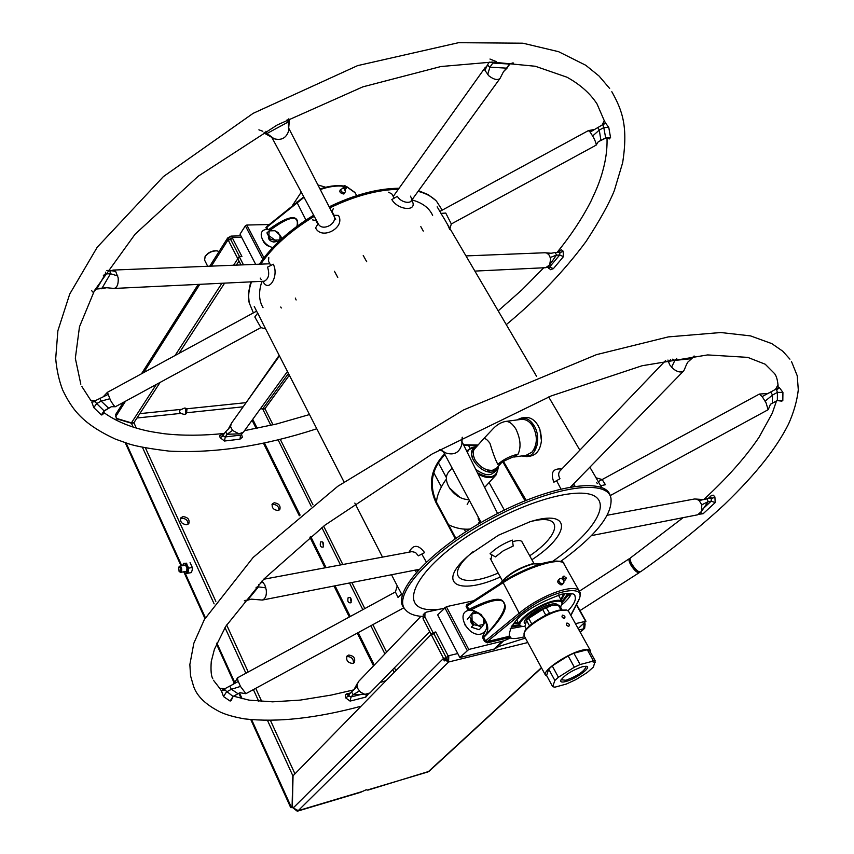 <?xml version="1.0" encoding="UTF-8"?>
<svg xmlns="http://www.w3.org/2000/svg" width="854" height="854" viewBox="0 0 854 854"><rect width="100%" height="100%" fill="white"/><g stroke="black" fill="none" stroke-linecap="round" stroke-linejoin="round"><path stroke-width="1.28" d="M527.9 618.616L531.626 613.727M546.016 605.86L552.154 605.358M478.005 473.97C485.851 478.507 491.968 478.72 496.345 474.643L498.373 466.946M469.006 499.75C460.648 499.28 453.858 494.861 448.649 486.513C445.692 480.674 445.628 475.924 448.446 472.241L448.628 472.027M467.021 451.798L468.27 449.78L475.881 446.738M467.373 452.513C468.643 449.001 471.387 447.122 475.593 446.866M498.277 467.245C496.911 477.653 489.95 479.489 477.407 472.764M475.689 469.305C486.022 476.756 492.811 476.553 496.067 468.697M474.408 449.215L472.294 450.122M494.231 469.817L493.302 471.75M471.643 452.289L473.5 451.147M477.834 524.42L479.606 521.495M449.428 487.858L459.687 497.327M460.06 497.519L449.62 488.146M437.152 206.839L441.048 213.383M388.613 192.214L391.837 193.965L394.238 198.149M334.042 215.283L332.046 211.664L333.316 208.557M312.532 219.894L315.852 220.503L317.859 224.175M270.75 265.498L268.519 261.239L268.796 257.577M257.63 313.215L254.225 306.383M402.383 595.879L401.455 594.074M415.204 570.12L416.378 572.554M426.402 562.188L421.801 554.065M455.812 538.554L454.648 537.454L454.979 539.141M454.648 537.454L435.967 502.579L436.832 502.814L455.513 537.668M526.213 500.412L503.454 461.438M478.101 444.987L463.541 444.795M444.582 453.944C430.694 468.515 427.822 484.72 435.967 502.579M556.573 480.674L560.971 489.064M575.148 486.374L573.568 483.919M600.714 485.702L601.995 487.88M524.89 499.184L524.58 500.028L502.835 461.843M332.089 211.76L333.839 215.283M317.944 224.026L316.407 221.218M433.725 472.657L441.379 486.844M464.149 529.032L465.708 531.914M417.489 571.305L416.72 569.821M477.493 445.671L463.882 445.468M444.923 454.584C431.398 468.985 428.697 485.061 436.832 502.814M524.58 500.028L525.221 500.807M572.49 485.029L573.408 486.62M597.448 483.684L596.604 482.553M639.667 571.988L639.294 572.639C637.18 572.981 634.383 570.461 630.892 565.081C629.024 561.718 628.523 559.583 629.366 558.676L630.124 558.527M630.113 559.583L631.362 565.156C634.458 569.896 636.892 572.063 638.675 571.636M791.487 361.488L797.241 375.792L798.298 389.83C797.028 400.942 793.772 412.354 788.53 424.064C776.948 447.144 757.498 472.561 724.502 504.468C699.693 527.42 671.682 549.88 640.457 571.838C638.322 572.191 635.504 569.682 632.013 564.302C630.145 560.939 629.644 558.804 630.498 557.886L683.136 517.641M607.301 515.24L694.419 499.003L696.501 499.088L699.202 500.593L706.813 498.768L708.169 501.511L701.572 511.332L697.622 514.813L591.427 535.607M699.202 500.593L701.785 504.81L701.572 511.332M598.312 481.624L759.291 394.1L762.174 396.587L770.618 391.986L772.475 394.89L772.336 403.195M762.174 396.587L766.038 402.789L768.13 409.717L610.14 495.63M759.473 394.068L768.13 393.427L778.517 387.695M672.674 359.171L674.895 360.409L691.43 358.669L692.092 357.997M667.935 360.036L669.611 364.722L673.091 368.682C677.361 372.088 680.873 372.835 683.648 370.924L684.385 369.622C686.435 364.338 687.897 361.552 688.783 361.285L693.95 356.086M440.088 449.492L445.777 452.972C454.168 455.566 459.537 452.641 461.875 444.208L462.153 437.483M481.08 522.37L479.66 521.58L478.187 518.837L478.229 517.033M479.692 519.766L478.187 518.837M246.806 600.138L251.364 599.156L262.306 600.063C265.477 598.729 266.79 595.355 266.256 589.933L264.804 584.873L261.922 581.094M244.49 600.586L247.767 599.946L258.452 586.879L258.687 584.499M403.867 607.781L245.92 693.661L240.465 686.424L237.764 680.168L237.593 677.766L395.402 591.95M229.865 686.04L232.363 684.737L229.865 686.04M238.01 693.726L231.274 689.167L229.822 686.04L221.944 690.331M231.167 700.515L230.121 701.059L232.993 696.448L239.707 692.829L233.099 696.49L231.167 700.526M429.711 631.586L369.921 692.957L364.893 694.355L360.527 692.188L357.933 688.847L357.068 685.079L358.37 681.705L420.905 616.332M351.699 691.772L353.844 689.818L351.699 691.772M364.893 694.355L353.054 694.569L351.538 691.879M472.785 551.908C442.255 577.08 460.573 589.441 498.181 573.045M529.17 521.986C563.832 512.176 562.242 533.953 529.693 555.805M491.808 554.79L490.954 559.722M522.349 542.536C521.773 540.251 518.517 539.963 512.581 541.692M531.882 559.744C570.824 534.39 572.426 508.493 530.206 521.677L498.512 535.191L469.967 554.385C435.092 583.165 457.509 596.348 500.327 577.005M560.587 561.473C595.772 535.778 612.564 514.748 610.984 498.373C607.888 477.952 549.933 486.599 490.474 519.445C430.758 551.406 391.185 595.665 405.597 609.895C408.842 613.738 414.489 615.926 422.527 616.471M405.597 609.895L404.476 608.603C389.99 594.288 429.647 549.837 489.555 517.77C549.207 484.816 607.375 476.201 610.493 496.75L610.706 497.476M708.158 498.512L711.649 495.309L713.368 495.203L714.894 496.953L715.204 502.6L703.13 513.734L700.76 512.752M703.13 513.734L699.17 514.215M711.008 495.8L709.631 498.234M714.894 496.953L711.499 498.832L709.525 498.416M715.204 502.6L711.201 501.138L711.499 498.832M702.436 509.315L711.201 501.138L707.977 501.746L701.785 504.81M776.692 390.129L779.318 387.556L782.926 392.36L782.819 400.537L777.364 400.451L777.407 392.402L776.692 390.129L775.496 389.36M777.375 400.451L770.746 404.091L777.343 400.569L781.752 401.156M782.819 400.537L781.762 401.156M775.517 389.328L778.058 384.748M782.926 392.36L777.407 392.402L772.496 395.071L765.141 401.145M230.121 701.059L223.492 696.544L226.491 691.964M223.492 696.544L221.453 690.886L225.008 690.096L233.099 696.49M221.453 690.886L219.649 688.271L224.933 688.698L225.008 690.096M368.341 694.046L365.811 697.11L350.076 701.091L351.047 696.939L362.854 694.014M350.076 701.091L345.539 697.761L348.955 695.935L351.047 696.928L353.353 694.537L359.331 690.993M349.169 694.345L348.955 695.935M345.539 697.761L345.304 694.548L349.446 694.056M346.607 693.907L350.46 693M365.811 697.11L366.291 694.462M287.446 371.479L243.454 432.124L239.067 433.864L226.886 434.259L225.712 431.846M239.067 433.864L232.459 430.395L230.591 426.562L231.285 423.456M108.746 408.297L101.178 401.113L99.833 398.295M101.348 414.959L93.801 407.604L96.662 403.568L104.22 411.009L102.736 414.66L101.348 414.959L104.06 410.859L111.33 406.728L103.814 411.233M260.908 327.594L115.375 406.728C114.393 406.344 112.76 404.209 110.486 400.312L107.433 392.317L256.574 311.155M296.124 299.978L295.324 298.078M281.297 308.006L280.742 307.013M96.438 289.026L101.807 288.588L110.444 273.728L109.814 270.387L106.633 270.483M94.42 290.616L96.972 288.599L106.601 287.713L114.084 288.449C117.201 287.542 118.567 283.998 118.172 277.806L115.685 271.455L113.016 270.077L111.276 270.814M264.099 132.295L265.188 133.64L266.629 133.694L288.268 121.962L289.367 120.478L288.833 118.823M265.829 131.313L267.024 133.523L274.081 138.732C281.478 140.686 286.346 138.028 288.684 130.779L288.268 121.962L287.115 119.72M486.929 66.398L485.221 67.487L484.987 70.444L489.011 75.963C493.996 79.668 497.679 80.468 500.07 78.365L503.476 71.704L510.094 63.954M487.88 64.477L487.42 64.861L489.566 67.146L506.571 68.149L509.55 64.05L492.854 63.057L491.274 62.086M439.895 211.408L588.363 130.619L590.189 132.082L593.519 137.462C595.558 141.508 596.434 144.059 596.156 145.127L451.307 223.983M597.64 127.417L599.23 129.851L600.938 140.483M590.189 132.082L604.376 123.67M420.819 226.63L423.285 231.103M465.985 255.912L545.162 252.741L547.083 253.158L549.41 255.399L550.649 258.965L549.613 264.932L545.738 267.686L474.877 271.092M555.153 252.624L556.562 254.908L549.613 264.932M329.164 206.817C354.495 194.627 377.799 188.446 399.064 188.264M418.556 190.72L428.132 194.605L435.668 200.359M313.664 215.229C289.527 229.918 271.455 246.24 259.456 264.196M250.692 281.873L248.397 293.53L249.144 302.54M314.261 216.34C290.691 230.665 272.832 246.603 260.705 264.153M251.482 281.841C248.76 289.57 248.002 296.562 249.208 302.807L253.392 312.895M329.74 207.938C354.463 196.004 377.329 189.791 398.348 189.268M418.118 191.339C425.932 193.356 432.049 196.623 436.458 201.138L442.233 210.137M239.985 439.159L224.474 441.027L225.264 436.938L240.55 435.124L239.985 439.159L242.387 437.259L241.522 434.323M241.757 433.469L241.223 434.206M224.474 441.027L220.129 437.664L223.3 435.978L225.264 436.938L227.175 434.259L232.459 430.395M223.374 434.867L223.3 435.978M221.474 434.825L223.62 434.526L221.474 434.825M220.129 437.664L219.67 435.721L221.261 434.846M93.801 407.604L91.752 401.999L95.221 401.722L96.662 403.568L101.178 401.113L109.664 398.797M95.253 400.739L95.221 401.722M103.366 275.468L105.416 273.931L96.972 288.599L94.047 291.31M91.527 290.509L93.043 292.239M105.501 272.191L105.416 273.931L110.444 273.728L117.831 275.959M258.89 129.829L262.818 131.26M495.416 62.096L492.854 63.057L489.886 67.199L487.645 74.672M489.972 59.043L496.494 61.691M512.774 62.94L509.55 64.05L513.585 63.015M604.365 120.531L605.208 122.602L603.052 125.389L603.81 127.609L608.763 127.385L610.599 137.857L605.667 137.921L603.81 127.609L599.284 130.075L592.697 135.957M605.208 122.602L608.763 127.385M609.564 138.903L605.667 137.921L598.248 141.775L606.116 137.91M559.797 250.83L558.505 252.325L561.185 249.678L563.064 251.097L559.914 252.848L559.658 255.015L563.501 256.584L553.36 268.679L549.677 266.96L559.658 255.015L556.392 255.154L550.318 257.46M563.064 251.097L563.501 256.584M553.36 268.679L550.467 269.693L548.439 267.334M548.663 268.327L548.257 267.345M512.357 540.112L513.222 546.005L503.326 550.777L495.384 556.893L490.047 553.755C495.854 548.087 503.294 543.539 512.357 540.112M315.574 227.911L318.179 223.631C322.033 232.331 338.782 223.214 333.508 215.272L338.451 215.421C345.881 227.484 321.766 240.647 315.574 227.911M409.077 552.164C413.208 544.254 418.396 544.404 424.609 552.613L418.396 555.837L415.514 552.474L411.959 551.631M397.291 585.983L401.561 593.957L398.049 597.48L395.402 591.971L397.238 585.887M596.081 477.813L602.155 479.553L605.443 484.72L600.618 485.723L595.996 477.792M559.904 471.024C558.249 473.031 558.27 475.593 559.968 478.742L553.862 482.222C550.264 472.529 552.912 468.141 561.804 469.038M114.073 288.449L264.228 281.222C268.69 278.927 269.8 274.23 267.537 267.131L273.269 264.228C278.991 275.073 269.853 291.951 263.79 282.909L263.576 282.631M260.235 278.105L261.164 279.546M260.876 327.584L254.812 316.962L257.727 313.098L263.512 324.733M449.62 229.545C448.969 226.886 446.076 221.506 440.952 213.393L445.745 213.062L451.318 223.951L449.93 228.53M432.626 215.357C429.21 207.896 422.303 202.74 411.916 199.911L412.482 201.64C417.072 211.707 397.964 210.265 391.826 199.558L397.398 196.303C401.038 203.423 414.361 204.693 411.169 197.637L410.475 196.153M267.569 720.573L292.805 775.667L292.111 805.834L290.712 807.628L292.644 807.606L297.267 811.225L360.516 792.341L366.11 789.79L367.914 790.131L366.238 789.758M541.543 667.924L428.986 771.375L367.935 790.121M297.267 811.225L298.227 810.649L293.242 807.927L292.356 805.962L293.05 775.795L431.185 634.469L443.504 658.391L443.034 658.85L448.563 662.01L446.909 658.808L444.763 660.932M353.417 663.27C353.705 659.064 351.656 656.811 347.258 656.523L346.596 656.758M188.061 524.228C188.029 520.513 185.937 518.517 181.785 518.239L180.418 518.752M279.002 510.201C278.916 506.625 276.909 504.682 272.981 504.362L271.956 504.693M180.674 413.4L184.411 414.489L186.535 413.315L186.973 408.949L184.485 408.063L179.799 410.166L179.468 411.991L180.674 413.4L136.982 418.001M252.09 420.221L256.2 428.527M263.544 443.386L299.295 515.741M309.885 537.177L325.032 567.825M334.021 586.015L349.339 617.004M357.292 633.102L373.497 665.896M381.162 681.417L381.492 682.068M278.009 510.521L279.824 509.518C280.752 505.707 278.884 503.465 274.219 502.771L272.394 503.785C271.476 507.596 273.344 509.849 278.009 510.521M186.716 524.719L188.841 523.491C189.791 519.51 187.837 517.214 182.98 516.595L180.834 517.844C179.895 521.826 181.859 524.11 186.716 524.719M352.777 663.494L354.282 662.629C355.616 658.263 353.737 655.733 348.645 655.039L347.119 655.915C345.795 660.281 347.685 662.811 352.777 663.494M279.183 355.349L244.927 404.337M185.681 414.094L185.713 408.095M186.076 413.827L186.802 412.749L243.155 406.814M289.346 375.194L265.06 408.543L262.776 408.788L288.46 373.454M262.776 408.788L260.769 408.265M243.465 264.836L239.205 256.574L241.928 256.478L232.16 237.572L232.843 237.551L230.975 236.11L227.634 238.02L227.74 240.326L228.082 239.793L241.02 264.943M228.082 239.793L230.793 239.707L239.483 256.563L230.793 239.707L232.16 237.572M239.205 256.574L233.59 265.231M230.964 239.44L229.523 237.102L227.623 240.081M160.072 382.464L133.993 422.591L131.42 422.869L116.336 418.353L115.674 414.478M131.42 422.869L156.271 384.535M175.081 355.51L221.912 283.261M238.992 260.993L236.302 265.124M224.613 283.133L178.956 353.396M395.85 670.625L394.431 667.796M386.627 652.168L372.867 624.637M364.839 608.571L351.827 582.524M342.817 564.515L323.655 526.16M312.991 504.821L280.336 439.468M273.034 424.844L265.06 408.885L264.11 408.639M351.175 602.326L350.204 597.458M323.463 546.645L322.652 541.906M394.121 672.386L392.712 669.557M384.919 653.95L370.849 625.736M362.833 609.671L349.51 582.983M340.511 564.942L321.862 527.569M311.208 506.219L278.169 440.013M270.867 425.367L262.765 409.13L265.06 408.885M382.517 681.748L381.951 680.606M374.276 665.074L358.21 632.601M350.257 616.503L335.078 585.812M326.089 567.632L310.696 536.504M300.106 515.09L264.548 443.173M257.203 428.324L252.752 419.314M260.555 408.554L262.765 409.13M350.855 602.796C351.837 598.932 350.951 597.149 348.208 597.458C347.236 601.312 348.122 603.095 350.855 602.796M323.186 547.062C324.114 543.208 323.26 541.479 320.613 541.895C319.684 545.749 320.538 547.467 323.186 547.062M115.621 419.826L116.336 418.716L131.42 423.232L133.181 427.096M142.458 447.357L214.119 603.842M224.997 627.594L245.899 673.251M253.382 689.594L258.741 701.294M131.42 423.232L133.993 422.954L136.341 428.089M145.458 447.966L215.838 601.365M226.641 624.936L248.226 671.981M255.72 688.324L261.772 701.518M270.515 720.573L294.95 773.852M133.993 422.954L133.096 422.687M444.069 608.272L426.306 612.147L424.993 612.873L424.876 616.823L433.01 632.611L431.185 634.469L433.96 633.828L446.268 657.719L443.504 658.391M443.877 660.089L448.809 655.712L448.563 662.01L527.815 642.539M584.147 623.11L583.73 628.79L584.648 628.298L585.139 623.932L584.531 622.854M457.755 653.534L448.115 655.872L446.268 657.719L433.96 633.828L435.775 631.971L448.115 655.872M433.01 632.611L435.775 631.971M433.96 633.828L431.185 634.469L423.072 618.691L423.253 614.688M446.909 658.808L446.962 657.548M585.139 623.932L584.542 624.071M500.423 583.335C507.618 574.4 518.399 567.846 532.757 563.683L539.514 563.608M500.796 583.09C508.728 574.166 519.584 567.761 533.366 563.875L540.561 563.971M560.47 607.034L561.815 604.685C562.765 601.419 560.096 600.426 553.819 601.707C537.604 604.952 512.186 624.722 521.943 626.334L524.922 626.505M557.651 605.016C557.054 603.682 554.897 603.426 551.182 604.226C539.226 606.628 519.84 620.943 525.05 623.441M511.877 625.918L519.413 624.893C515.965 620.303 539.653 603.714 553.862 600.874C558.452 599.871 561.195 600.159 562.092 601.718L561.911 604.365M516.819 620.121L519.413 624.893L521.218 626.142M557.577 581.574L558.58 580.058M560.843 599.476L564.003 593.722M514.204 622.95L518.25 622.758M559.541 597.138L558.655 594.971M563.832 593.754L560.822 599.423M518.229 622.705L514.279 622.865M575.436 623.666L585.972 621.253L578.158 628.555M468.899 603.831L466.882 604.269L466.135 606.532L468.323 610.482M486.46 628.725L483.044 635.664L482.734 637.938L484.538 641.354L487.292 642.859L510.436 637.287L510.777 637.917L503.54 640.916L494.808 648.933L459.826 657.527L468.761 649.467L503.54 640.916M459.826 657.527L437.675 614.869L446.375 606.671L473.639 600.746M464.832 624.786L469.615 630.487M467.106 608.379L468.227 608.133M510.436 637.287L509.71 636.187L487.324 641.567L485.542 640.874L483.738 637.458C501.757 619.15 508.461 607.728 503.86 603.191C502.312 596.412 490.666 598.494 468.91 609.414L467.127 606.062L467.426 604.781L502.6 581.98M510.158 628.715L522.434 626.441M561.697 604.974C566.853 600.618 570.077 596.839 571.369 593.647M568.07 610.685C574.112 604.28 576.397 599.412 574.945 596.06C575.137 593.541 570.76 592.911 561.815 594.16C528.06 606.521 510.521 620.271 509.208 635.419L509.71 636.187M524.676 636.721C517.204 638.664 512.56 639.07 510.777 637.917M484.784 619.428L486.566 622.769M495.512 639.593L496.121 640.735M525.423 638.098L499.12 646.371L496.185 648.005M467.426 604.781L502.857 581.809C522.648 568.679 552.89 558.206 560.245 561.793M570.739 615.232L578.115 601.067C589.666 581.873 548.119 590.829 520.492 614.314L487.324 641.567M578.115 601.067L578.617 600.608C580.549 595.889 580.88 592.932 579.631 591.747L579.631 591.747C576.333 582.396 541.19 594.672 519.189 613.204L485.542 640.874M467.127 606.062L502.76 582.908C526.075 567.312 561.708 556.434 563.982 563.95L579.482 591.48M558.665 579.407C556.872 582.001 557.929 583.816 561.847 584.851L562.935 583.858M560.768 584.819L561.932 584.83M569.447 593.808L569.81 596.519M483.738 637.458L484.037 636.038L488.734 631.65C514.994 602.465 508.856 589.868 470.533 610.183L468.91 609.414M487.965 632.398L484.037 636.038M485.905 634.351C488.872 629.91 488.274 624.605 484.101 618.445M569.148 594.384L569.33 597.192M563.789 581.062L564.046 582.086L562.85 583.88L560.107 582.94L558.58 580.208L559.786 578.414L561.484 578.681M563.95 576.183L566.341 578.009L565.7 579.322C563.448 578.638 562.861 577.592 563.95 576.183M562.338 578.211L563.971 580.378M569.629 593.381L562.295 602.412M519.947 625.555L511.13 627.039M511.738 626.121L519.488 625.043M562.103 601.739L568.38 593.338M557.705 582.044L558.687 580.784M269.234 224.538L246.806 225.029L245.365 225.819L240.006 234.188L255.666 264.356M267.377 226.064L265.882 227.623L266.875 229.491M262.925 240.358C264.132 243.721 266.736 245.877 270.718 246.817M341.184 193.25L344.311 193.751M267.975 229.48L266.79 227.239L304.045 197.327M320.271 189.535C329.089 186.535 336.839 185.446 343.532 186.268M346.948 186.962L355.072 192.737L356.705 195.63M340.394 189.769C339.081 191.616 340.084 193.025 343.415 193.986L344.717 192.812M297.352 226.011C299.071 217.065 293.819 211.6 268.7 229.534M266.79 227.239L267.494 226.203M296.914 226.331C298.975 217.439 294.203 212.571 270.59 229.854M345.112 190.549L345.518 191.798L344.173 192.887L341.611 191.819L340.394 189.652L342.347 188.627M344.984 189.439L343.447 187.816M346.297 188.093C344.215 187.304 343.724 186.482 344.845 185.617L347.002 187.101L346.297 188.093M483.204 617.186C488.413 625.48 487.719 631.085 481.122 633.999C468.323 637.639 455.246 612.67 468.643 610.407L473.906 610.663L479.35 613.396M471.205 618.979C470.17 621.029 470.853 623.121 473.255 625.245M481.603 627.274L479.137 629.718L471.333 627.167L473.789 624.722L478.059 625.64L483.802 624.317L481.603 627.274L478.059 625.64L472.091 620.484L471.91 614.026L477.664 612.734L483.588 617.869L483.802 624.317L485.285 622.075L481.186 614.378L473.415 611.816L467.245 619.428L473.415 611.816M473.789 624.722L469.689 616.962M471.344 619.182L471.13 622.15L473.372 625.128M272.693 247.585C261.046 244.297 256.638 229.214 267.27 229.48L271.465 230.1M280.635 236.259L282.076 238.394M269.042 236.003C267.772 238.928 269.416 240.977 273.974 242.141L275.97 241.009M269.223 230.868L266.918 232.886L270.184 239.067L274.113 240.113L279.781 239.953L277.497 241.981L268.818 235.565L269.223 230.868L274.881 230.729L280.144 235.256L279.781 239.953L281.51 238.736L278.244 232.598L274.881 230.729M268.327 237.241L268.775 236.579C268.359 239.398 270.067 241.191 273.888 241.981L275.789 240.913M180.568 571.486C181.208 568.369 180.568 566.96 178.646 567.248L179.116 571.475L180.568 571.486M179.297 571.625L180.61 572.351L181.294 571.892C182.201 569.02 181.646 567.12 179.618 566.202L178.593 567.334M184.645 563.362L183.461 563.405L182.713 565.658L184.645 563.362L187.314 565.7L186.588 563.192L184.645 563.362M186.588 563.192L183.461 563.405M183.706 571.806L184.795 573.408L187.912 573.205L188.819 568.091L187.314 565.7L187.987 570.718L185.969 573.376L183.727 571.806M187.88 572.853L186.812 573.045M185.393 573.301L184.795 573.408M190.068 562.583L192.31 567.483L192.235 569.97L191.403 572.586L187.912 573.205M192.31 567.483L188.819 568.091M186.492 570.984C187.41 568.102 186.845 566.202 184.806 565.295M501.159 463.146L496.612 468.141L492.427 470.308C485.819 470.693 480.023 467.223 475.037 459.9C472.657 454.723 472.572 450.987 474.792 448.702L483.513 438.892C484.794 437.803 486.929 439.255 489.929 443.226C492.801 452.759 495.427 459.815 497.818 464.384C503.444 459.367 510.19 455.961 518.058 454.157L514.108 457.029C514.716 455.737 499.729 462.889 501.159 463.146L497.818 464.384M518.058 454.157C521.26 447.218 520.545 438.871 515.912 429.092C512.603 423.744 509.123 421.193 505.451 421.46L521.196 419.399C525.872 419.004 529.854 421.47 533.163 426.819C537.721 436.458 537.326 444.891 531.999 452.14L526.171 455.31M537.049 445.222L533.857 449.567L537.059 445.169M534.423 426.231L530.131 422.858L534.39 426.178M476.831 446.418L473.255 448.617C466.103 455.737 481.282 474.322 492.374 471.942L496.943 469.583L498.597 465.964M524.804 418.14L521.901 419.335M526.897 455.182L530.003 455.545M541.5 438.657L540.475 431.302M525.445 455.417L528.69 456.132M521.655 455.951L526.801 456.612L530.558 456.057C536.782 454.648 540.401 449.514 541.436 440.675L539.888 429.445L538.052 425.473C534.529 419.773 530.259 417.104 525.253 417.499L521.484 417.98L516.659 419.987M526.801 456.612C536.739 455.79 541.319 437.323 534.273 425.975C530.761 420.253 526.491 417.585 521.484 417.98M523.374 417.926L520.449 419.495M595.259 662.49L591.619 661.498L593.092 660.185L587.306 649.755L589.409 650.364L595.195 660.761L593.434 667.038L587.232 672.525L576.14 679.496L566.33 684.054L554.886 687.182L552.666 686.691L554.865 680.457L548.716 669.13L552.239 665.906L568.113 655.872L573.888 653.214L587.306 649.755M591.619 661.498L580.133 664.529L574.347 667.209L558.409 677.254L554.865 680.457M565.882 681.503C562.007 682.495 560.309 682.1 560.8 680.328C564.665 674.98 571.881 670.443 582.439 666.707L586.613 666.312C591.929 667.273 575.799 679.058 565.882 681.503M585.887 666.205L586.175 666.526C584.392 671.265 577.656 675.845 565.946 680.264L561.067 679.763M552.666 686.691L546.603 675.461L548.716 669.13M580.133 664.529L573.888 653.214M558.409 677.254L552.239 665.906M574.347 667.209L568.113 655.872M593.092 660.185L595.195 660.761M590.477 652.285L590.445 650.631C589.602 649.157 586.794 649.019 582.022 650.204C567.269 653.641 542.077 670.817 545.407 675.076L546.966 676.144M524.057 635.579L524.057 633.22C525.872 626.772 547.382 613.129 560.01 610.482L566.746 610.044L568.54 611.272L590.445 650.631M564.419 618.435C565.508 616.951 564.889 615.851 562.583 615.126C561.398 616.673 562.017 617.784 564.419 618.435M568.796 626.345C569.885 624.85 569.266 623.74 566.96 623.014C565.786 624.584 566.394 625.694 568.796 626.345M524.335 632.398L524.431 632.088C526.192 625.854 546.902 612.724 559.071 610.162L566.693 610.034M564.9 616.663L563.341 618.285M560.886 609.799L558.249 605.038L559.626 605.518L561.921 609.649M558.249 605.038L551.769 605.507L546.25 607.792L549.698 613.396M549.325 613.385L545.717 615.008L542.653 609.414L546.25 607.792M542.653 609.414L528.733 618.371L531.764 623.954M529.501 625.843L526.576 620.442L528.733 618.371M526.576 620.442L524.89 626.462L526.31 629.078M526.342 620.506L526.63 620.1C532.704 613.535 540.956 608.678 551.396 605.518L554.385 605.08M317.891 184.912L325.833 187.314M292.57 205.312L301.259 192.139M204.597 260.128L205.12 256.574C208.227 252.677 212.208 250.766 217.065 250.852L219.051 251.546M205.163 256.499L205.451 255.976C208.291 252.421 211.92 250.681 216.361 250.756L216.67 250.809M505.493 464.683L505.205 465.547M770.447 404.252L768.28 409.557M671.554 367.231L674.895 360.409L676.763 358.466M668.362 362.149L670.678 359.523M461.779 442.137L461.865 440.995M479.489 519.381L480.727 522.392M265.861 587.851L258.452 586.879L256.061 587.328M263.288 582.439L260.224 582.876M240.465 686.424L231.413 689.285L226.502 691.953M238.213 681.481L232.363 684.737C233.793 683.808 235.501 681.524 237.476 677.895M239.942 692.701L245.717 693.694M357.175 686.541L353.844 689.818L357.335 683.488M552.89 561.206C588.961 535.949 609.18 508.141 596.53 497.455C584.264 486.588 537.839 496.761 491.701 521.922C415.225 562.637 388.602 615.883 440.066 609.148M230.591 426.562L225.435 432.017M107.753 394.601L95.157 400.761M115.685 271.455L109.814 270.387M484.987 70.444L487.42 64.861M548.097 253.83L555.452 252.474M547.681 267.056L549.677 266.96M261.964 281.329C258.431 291.79 258.794 300.565 263.032 307.643M362.053 791.594L298.227 810.649L448.563 662.01M578.948 629.974L583.73 628.79L580.133 632.099M541.415 667.7L428.078 771.899L368.33 789.726M293.039 807.489L291.929 806.016M180.717 409.418L139.8 413.646M245.418 402.714L186.845 408.778M232.843 237.551L241.618 237.305M227.74 240.326L211.344 266.128M199.783 284.329L143.707 372.579M125.463 401.295L115.621 416.773M126.125 443.034L181.827 565.818M185.275 573.408L205.387 617.741M216.873 643.062L234.711 682.378M239.504 692.936L242.141 698.753M251.674 719.762L291.15 806.784M293.242 807.927L443.034 658.85M423.072 618.691L424.876 616.823M511.952 625.822L519.392 624.861M562.007 601.558L567.963 593.338M513.542 623.74L518.656 623.516M561.259 600.223L564.836 593.594M576.407 604.856L585.566 621.221M446.375 606.671L468.761 649.467M502.045 641.418L494.028 649.157M444.763 607.557L467.117 650.364M563.875 563.747C565.017 559.306 546.741 561.046 535.17 565.775L502.696 581.852L519.189 613.204L520.492 614.314M263.971 257.833L246.806 225.029M262.861 259.306L245.365 225.819M296.797 202.056L305.945 220.065M487.079 471.536L488.36 470.127M534.316 448.692L534.871 448.606M334.437 271.294L337.768 277.422M438.23 462.558L446.386 477.599M490.292 558.505L502.355 580.752M363.228 255.474L366.708 261.751M468.28 445.009L470.063 448.222M489.096 482.553L504.383 510.137M521.677 541.329L533.942 563.469M527.121 617.549L527.772 618.755M551.673 604.13L552.335 605.326M448.628 524.815C456.036 528.348 463.252 529.747 470.276 529.01M467.181 504.426L469.39 500.465M436.565 502.301C436.469 494.124 443.674 482.243 446.386 479.211M484.656 487.399L496.345 474.643M448.446 472.241L452.118 468.077M466.828 451.414L468.27 449.78M449.802 488.435L450.282 489.225M460.071 497.519L459.367 497.199M445.553 221.069L536.622 376.39M548.674 396.95L579.866 450.154M589.858 467.191L596.893 479.179M397.569 586.527L391.538 574.753M382.507 557.118L354.826 503.07M343.981 481.88L262.552 322.865M361.018 706.258C315.66 718.363 276.867 722.58 244.66 718.887C234.636 717.157 226.62 714.926 220.599 712.204C205.857 704.838 196.836 696.159 193.527 686.157L190.559 675.824L189.855 664.529L193.837 643.233L204.362 619.556L253.136 557.459L337.778 486.289L463.765 409.856L596.487 354.645L668.34 336.892L720.776 332.526L750.506 335.889L771.802 343.618L782.766 351.207L789.95 359.182M703.685 499.601C727.16 477.973 745.617 457.178 759.057 437.227L772.251 413.272L776.457 401.06M778.218 387.855C777.866 381.065 776.66 376.326 774.621 373.657L765.205 364.22L747.752 357.378L707.656 354.922L642.069 365.747L551.193 395.925L432.284 453.901L324.958 525.157L264.035 578.905L225.744 626.377L214.418 649.264L211.269 661.508C210.639 670.273 211.141 676.005 212.774 678.716M213.468 680.254L219.809 688.399M233.612 696.213L249.069 700.131L272.607 701.839L300.288 700.099L331.203 695.081L353.769 689.883M380.126 682.485L386.051 680.649M444.624 659.352L447.112 658.327M579.332 591.224L629.366 558.676M580.005 610.589L639.294 572.639M696.522 499.099L703.749 499.59L706.706 498.789M706.813 498.768L711.99 497.797M688.783 361.285L691.857 358.499M691.911 358.456L694.249 356.054M570.472 487.09L683.552 371.02M559.808 471.12L665.661 360.473M461.886 440.749L462.569 437.259M439.65 449.738L444.699 452.278M497.594 513.532L461.854 441.358M481.144 522.488L443.141 451.232M419.314 569.308L262.306 600.063M412.002 551.62L263.694 579.258M247.318 600.234L244.287 600.821M251.364 599.156L247.382 600.223M351.464 691.953L347.77 695.807M611.816 91.709C622.47 110.732 628.202 126.605 622.683 162.623L614.325 190.613C609.105 203.636 599.679 220.61 586.036 241.511C564.462 270.718 537.871 298.43 506.283 324.648M609.649 88.464L599.038 76.017L585.716 65.235L558.559 51.678L522.926 43.202L458.491 42.7L357.623 65.619L253.158 113.326L163.392 176.597L97.196 247.276L69.718 294.064L57.88 330.733L55.702 358.52C56.631 369.665 58.937 380.126 62.62 389.894C72.184 409.642 82.39 423.765 115.439 439.127L128.965 443.92C136.501 446.354 149.856 448.745 169.007 451.104C214.664 453.485 263.929 446.044 316.791 428.772M604.44 121.087L597.031 103.942C590.263 93.481 580.25 84.578 567.013 77.223L535.33 66.26L492.299 62.075L440.931 66.527L362.854 86.852L277.166 125.004L198.245 176.191L135.071 234.22L94.516 290.456L79.486 326.762L75.333 358.285L80.82 384.225M607.013 138.391C607.397 150.699 605.283 163.84 600.693 177.835C598.462 184.261 597.405 187.506 590.925 201.288C582.247 218.304 570.974 235.341 557.118 252.389M543.742 267.782L522.093 289.719L498.192 310.845M81.792 386.382L90.94 400.622M103.633 412.407C113.422 419.517 125.25 425.014 139.117 428.879C145.607 430.565 148.521 431.43 164.085 433.715C182.745 435.796 202.857 435.7 224.399 433.437M244.522 430.651L276.685 423.958L309.5 414.553M242.387 433.138L241.148 434.846M225.317 432.145L222.243 436.458M228.199 429.274L230.761 424.47M279.471 355.904L231.231 423.531M111.33 406.728L115.375 406.728M103.195 396.811L107.358 392.392M106.601 287.713L101.509 288.769M269.853 263.779L113.016 270.077M272.768 137.9L265.188 133.64M288.641 128.495L289.357 120.521M335.665 219.446L288.631 128.015M318.232 223.727L271.657 137.078M487.495 64.712L489.353 62.096M503.476 71.704L507.159 67.989M393.246 196.42L485.221 67.487M410.934 201.234L500.07 78.365M596.177 145.095L598.248 141.775M588.481 130.587L594.544 129.456M555.623 252.442L560.864 252.24M546.987 267.409L549.122 267.302M546.218 252.848L551.663 253.296M248.898 301.398L249.208 302.807M95.2 400.729L90.588 400.195M602.209 124.855L604.312 120.617M263.79 282.909L262.541 281.308M265.669 328.95L260.865 327.584M240.86 235.843L230.975 236.11M227.634 238.02L209.753 266.192M198.203 284.403L141.486 373.785M123.286 402.48L115.653 414.51M125.26 442.756L181.112 565.935M183.984 572.276L204.949 618.509M216.489 643.948L234.209 683.04M238.874 693.299L241.244 698.54M250.83 719.676L290.712 807.628M423.2 614.752L424.993 612.873M584.648 628.298L580.261 632.334M568.166 593.338L562.028 601.6L558.388 595.057M521.943 626.334L521.175 626.131M570.878 615.467L578.596 600.64M576.589 604.493L585.972 621.253M561.334 578.702L561.964 578.489M564.579 576.215L563.576 576.183C561.238 578.297 561.644 579.759 564.793 580.571L566.362 578.105M266.928 226.438L303.778 196.836M320.026 189.054C328.032 186.087 335.964 185.072 343.81 186.001M346.777 186.663L354.922 192.46M342.262 188.638L343.233 188.072M344.845 185.617C342.379 186.62 342.529 187.912 345.294 189.513L347.023 187.143M344.674 189.983L345.123 190.613L345.315 189.513M275.671 241.127L275.212 241.831M264.783 242.643L264.43 243.176M184.816 565.295L179.618 566.202M185.82 571.433L180.61 572.351M526.203 455.31L514.108 457.029M505.451 421.46C501.17 422.303 497.177 424.598 493.473 428.345L483.513 438.892M489.844 470.362L488.499 471.856M473.394 455.556L472.048 457.071M489.652 477.557L490.303 476.852M494.263 472.518L496.943 469.583M578.201 652.104L577.859 651.485M545.407 675.076L523.993 635.451M524.431 632.088L524.057 633.22M530.932 614.325L531.53 615.414M546.891 605.593L547.499 606.682M526.63 620.1L525.968 621.039M554.299 605.08L555.335 605.027M216.361 250.756L217.012 250.841M204.565 260.064L207.693 266.277M205.334 256.168L204.992 256.776"/></g></svg>
